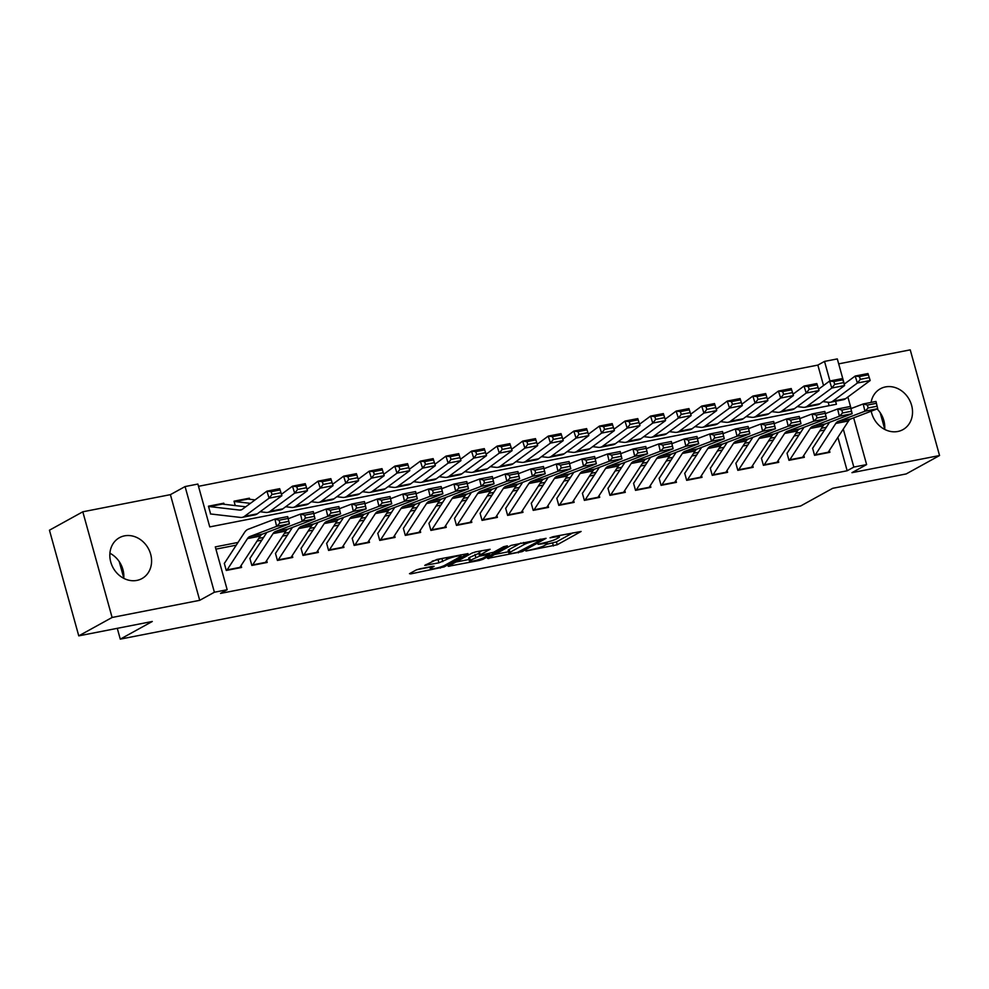 <?xml version="1.0" encoding="UTF-8"?>
<svg xmlns="http://www.w3.org/2000/svg" width="989" height="989" viewBox="0 0 989 989"><rect width="100%" height="100%" fill="white"/><g stroke="black" fill="none" stroke-linecap="round" stroke-linejoin="round"><path stroke-width="1.48" d="M525.888 551.034L557.227 544.766L581.112 531.464L552.925 536.743L550.02 537.806L554.545 537.089A9.396 1.273 164.5 0 1 559.403 536.879A9.396 1.273 164.5 0 1 558.389 537.818L556.424 538.906A9.396 1.273 164.5 0 1 544.197 542.788L538.065 544.321L542.368 543.802A9.396 1.273 164.5 0 1 547.226 543.604A9.396 1.273 164.5 0 1 546.212 544.543L544.247 545.619A9.396 1.273 164.5 0 1 532.02 549.513L525.888 551.034M109.903 553.234A23.328 20.077 -118.9 0 1 123.761 578.33M136.878 580.407A23.328 20.077 61.1 0 0 141.971 578.565A23.328 20.077 61.1 0 0 149.648 551.269A23.328 20.077 61.1 0 0 124.527 535.853A23.328 20.077 61.1 0 0 119.434 537.695A23.328 20.077 61.1 0 0 111.769 564.991A23.328 20.077 61.1 0 0 136.878 580.407M884.698 429.411A23.328 20.077 61.1 0 0 877.107 408.939M871.235 411.177A23.328 20.077 61.1 0 0 897.827 431.476A23.328 20.077 61.1 0 0 902.92 429.634A23.328 20.077 61.1 0 0 910.585 402.338A23.328 20.077 61.1 0 0 885.464 386.922A23.328 20.077 61.1 0 0 880.371 388.776A23.328 20.077 61.1 0 0 871.086 402.412M419.905 568.811L416.085 570.035L409.483 573.682L410.682 573.904L444.123 566.895L468.02 553.605L436.866 559.465L424.738 565.374L438.943 562.828L446.719 559.428A7.85 1.063 164.5 0 1 455.101 556.584A7.85 1.063 164.5 0 1 461.01 556.016A7.85 1.063 164.5 0 1 460.157 556.807L444.642 565.362A7.85 1.063 164.5 0 1 436.26 568.205A7.85 1.063 164.5 0 1 430.351 568.774A7.85 1.063 164.5 0 1 431.204 567.995L434.109 566.277L432.589 566.338L419.905 568.811M78.761 635.865L49.45 530.203L82.804 511.795L112.103 617.47L78.761 635.865L152.294 621.475L120.275 639.141L800.645 505.985L832.664 488.319L906.196 473.929L939.55 455.533L851.949 472.68L866.624 464.583L853.828 467.08L847.165 470.764L220.51 593.412L227.173 589.728L214.39 592.238L185.079 486.563L197.874 484.054L209.755 526.902L836.41 404.254L835.569 401.237M112.103 617.47L199.716 600.323L214.39 592.238M487.565 558.402L522.204 551.615L546.089 538.325L511.128 545.396L487.565 558.402M479.344 560.466L448.202 566.326L472.087 553.036L475.907 551.825L490.111 549.278L480.234 554.841L481.433 555.076L493.659 552.221L503.611 546.719L507.357 545.829L483.164 559.255L479.344 560.466L479.084 559.502M939.55 455.533L910.239 349.859L838.684 363.865M210.434 513.328L208.456 506.195L223.798 503.191L222.191 504.069M235.246 505.589L234.022 501.188L249.376 498.184L247.769 499.062M337.039 481.025L336.421 481.47M362.617 476.018L361.999 476.463M388.195 471.011L387.577 471.456M413.773 466.004L413.155 466.462M439.351 460.998L438.733 461.455M464.929 455.991L464.311 456.448M490.507 450.984L489.889 451.441M516.085 445.977L515.467 446.435M541.663 440.97L541.045 441.428M567.241 435.976L566.623 436.421M592.819 430.969L592.201 431.414M618.397 425.962L617.779 426.407M643.975 420.955L643.357 421.401M669.553 415.949L668.935 416.394M695.131 410.942L694.513 411.387M720.709 405.935L720.091 406.38M746.287 400.928L745.669 401.386M771.865 395.921L771.247 396.379M812.587 448.178L814.565 455.311L829.907 452.307L829.388 450.415M787.009 453.185L788.987 460.318L804.329 457.314L803.81 455.422M761.431 458.191L763.409 465.325L778.751 462.32L778.232 460.429M735.853 463.198L737.831 470.331L753.173 467.327L752.654 465.436M710.275 468.193L712.253 475.338L727.595 472.334L727.076 470.443M684.697 473.199L686.675 480.345L702.017 477.341L701.498 475.449M659.119 478.206L661.097 485.352L676.439 482.348L675.92 480.456M633.541 483.213L635.519 490.359L650.861 487.354L650.342 485.463M607.963 488.22L609.941 495.365L625.283 492.361L624.764 490.47M582.385 493.227L584.363 500.372L599.705 497.368L599.186 495.477M556.807 498.233L558.785 505.379L574.127 502.375L573.608 500.483M531.229 503.24L533.207 510.373L548.549 507.382L548.03 505.478M505.651 508.247L507.629 515.38L522.971 512.376L522.452 510.485M480.073 513.254L482.051 520.387L497.393 517.383L496.874 515.492M454.495 518.261L456.473 525.394L471.815 522.39L471.296 520.498M428.917 523.268L430.895 530.401L446.237 527.397L445.718 525.505M403.339 528.274L405.317 535.408L420.659 532.403L420.14 530.512M377.761 533.269L379.739 540.414L395.081 537.41L394.562 535.519M352.183 538.276L354.161 545.421L369.503 542.417L368.984 540.526M326.605 543.282L328.583 550.428L343.925 547.424L343.406 545.532M301.027 548.289L303.005 555.435L318.347 552.431L317.828 550.539M275.449 553.296L277.427 560.442L292.769 557.437L292.25 555.546M249.871 558.303L251.849 565.448L267.191 562.444L266.671 560.553M847.165 470.764L837.893 437.348M824.542 430.03L819.733 430.969M798.964 435.036L794.155 435.976M773.386 440.043L768.577 440.983M747.808 445.05L742.999 445.99M722.23 450.044L717.421 450.996M696.652 455.051L691.843 455.991M671.074 460.058L666.265 460.998M645.496 465.065L640.687 466.004M619.918 470.072L615.109 471.011M594.34 475.079L589.531 476.018M568.762 480.085L563.953 481.025M543.184 485.092L538.375 486.032M517.606 490.099L512.797 491.038M492.028 495.106L487.218 496.045M466.449 500.113L461.64 501.052M440.871 505.119L436.062 506.059M415.293 510.126L410.484 511.066M389.715 515.121L384.906 516.073M364.137 520.127L359.328 521.079M338.559 525.134L333.75 526.074M312.981 530.141L308.172 531.081M287.403 535.148L282.594 536.087M261.825 540.155L257.016 541.094M236.247 545.162L215.923 549.142M241.093 565.56L241.613 567.451L226.271 570.455L224.293 563.31M823.528 385.537L817.854 365.089L198.492 486.304M829.116 405.675L828.152 402.239M797.443 390.915L796.825 391.372M249.376 498.184L249.685 499.284M223.798 503.191L224.107 504.291M117.283 628.336L120.275 639.141M199.716 600.323L170.405 494.648L82.804 511.795M170.405 494.648L185.079 486.563M817.854 365.089L824.529 361.405L837.312 358.908L844.297 384.078M238.015 542.442L215.293 546.892L227.173 589.728M826.31 427.31L821.5 428.249M800.731 432.317L795.922 433.256M775.153 437.323L770.344 438.263M749.575 442.318L744.766 443.27M723.997 447.325L719.188 448.264M698.419 452.332L693.61 453.271M672.841 457.338L668.032 458.278M647.263 462.345L642.454 463.285M621.685 467.352L616.876 468.292M596.107 472.359L591.298 473.298M570.529 477.366L565.72 478.305M544.951 482.372L540.142 483.312M519.373 487.379L514.564 488.319M493.795 492.386L488.986 493.326M468.217 497.393L463.408 498.332M442.639 502.4L437.83 503.339M417.061 507.394L412.252 508.346M391.483 512.401L386.674 513.34M365.905 517.408L361.096 518.347M340.327 522.415L335.531 523.354M314.749 527.421L309.953 528.361M289.171 532.428L284.375 533.368M263.593 537.435L258.797 538.375M853.828 467.08L843.283 429.065M847.882 396.997L851.084 408.568M853.668 417.865L866.624 464.583M829.956 380.988L824.529 361.405M880.185 412.697L884.722 429.065M119.236 561.616L123.786 577.984M546.633 544.296L556.436 541.91L572.854 532.848M494.71 554.458L508.531 551.751M517.457 552.357L540.822 540.093L536.335 540.649A9.396 1.273 164.5 0 0 524.121 544.531L509.978 552.332A9.396 1.273 164.5 0 0 508.952 553.271A9.396 1.273 164.5 0 0 513.823 553.074L517.457 552.357M508.952 553.271L508.161 550.416A9.396 1.273 164.5 0 1 509.187 549.476L520.882 543.023M469.009 559.477L455.669 562.098M481.841 550.663L479.121 552.282L479.912 555.138M470.307 560.318A7.85 1.063 164.5 0 0 469.454 561.097A7.85 1.063 164.5 0 0 475.363 560.528A7.85 1.063 164.5 0 0 483.745 557.685L489.53 554.372L479.603 556.09L470.307 560.318L469.515 557.462A7.85 1.063 164.5 0 0 468.662 558.241L469.454 561.097M469.515 557.462L479.356 553.123M432.205 561.134L442.8 558.303M416.851 569.689L429.894 567.142M869.257 377.588L868.367 374.794L859.416 376.549L860.306 379.343L869.257 377.588L870.184 380.53L845.595 398.691A22.438 11.015 78.9 0 1 843.258 399.741L830.463 402.239A22.438 11.015 78.9 0 1 828.745 402.3L822.823 401.621M870.184 380.53L857.389 383.027L832.8 401.188A22.438 11.015 78.9 0 1 830.463 402.239M860.306 379.343L857.389 383.027L855.176 376.043L867.971 373.545L868.367 374.794M844.173 384.165L855.176 376.043L859.416 376.549M815.06 455.212A10.471 5.143 -101.1 0 0 815.406 454.755L835.779 423.453A14.959 7.343 78.9 0 1 838.128 421.401L864.93 411.214L863.199 403.957L850.923 408.618M829.573 422.303L812.735 448.141M867.44 405.07L863.199 403.957L875.982 401.447L877.725 408.704L864.93 411.214L868.132 407.975L877.082 406.219L876.39 403.314L867.44 405.07L868.132 407.975M827.842 452.715A10.471 5.143 -101.1 0 0 828.189 452.245L848.574 420.943A14.959 7.343 78.9 0 1 850.923 418.903L877.725 408.704L877.082 406.219M875.982 401.447L876.39 403.314M843.679 382.595L842.789 379.801L833.838 381.544L834.728 384.35L843.679 382.595L844.606 385.537L820.017 403.685A22.438 11.015 78.9 0 1 817.68 404.748L804.885 407.245A22.438 11.015 78.9 0 1 803.167 407.307L797.245 406.615M844.606 385.537L831.811 388.034L807.222 406.195A22.438 11.015 78.9 0 1 804.885 407.245M834.728 384.35L831.811 388.034L829.598 381.049L842.393 378.552L842.789 379.801M818.595 389.172L829.598 381.049L833.838 381.544M818.101 387.601L817.211 384.808L808.26 386.551L809.15 389.345L818.101 387.601L819.028 390.544L794.439 408.692A22.438 11.015 78.9 0 1 792.102 409.755L779.307 412.252A22.438 11.015 78.9 0 1 777.589 412.314L771.667 411.622M819.028 390.544L806.245 393.041L781.644 411.201A22.438 11.015 78.9 0 1 779.307 412.252M809.15 389.345L806.245 393.041L804.02 386.056L816.815 383.559L817.211 384.808M793.017 394.178L804.02 386.056L808.26 386.551M792.523 392.608L791.633 389.814L782.682 391.557L783.572 394.351L792.523 392.608L793.45 395.551L768.861 413.699A22.438 11.015 78.9 0 1 766.524 414.75L753.729 417.259A22.438 11.015 78.9 0 1 752.011 417.321L746.089 416.629M793.45 395.551L780.667 398.048L756.066 416.208A22.438 11.015 78.9 0 1 753.729 417.259M783.572 394.351L780.667 398.048L778.442 391.063L791.237 388.553L791.633 389.814M767.439 399.185L778.442 391.063L782.682 391.557M766.945 397.615L766.055 394.809L757.104 396.564L757.994 399.358L766.945 397.615L767.872 400.557L743.283 418.706A22.438 11.015 78.9 0 1 740.946 419.756L728.151 422.266A22.438 11.015 78.9 0 1 726.433 422.328L720.511 421.635M767.872 400.557L755.089 403.055L730.488 421.215A22.438 11.015 78.9 0 1 728.151 422.266M757.994 399.358L755.089 403.055L752.864 396.07L765.659 393.56L766.055 394.809M741.861 404.192L752.864 396.07L757.104 396.564M789.482 460.219A10.471 5.143 -101.1 0 0 789.828 459.749L810.201 428.46A14.959 7.343 78.9 0 1 812.55 426.407L839.352 416.221L837.621 408.964L825.345 413.625M803.995 427.31L787.157 453.147M841.862 410.076L837.621 408.964L850.404 406.454L852.147 413.711L839.352 416.221L842.554 412.982L851.504 411.226L850.812 408.321L841.862 410.076L842.554 412.982M802.264 457.722A10.471 5.143 -101.1 0 0 802.611 457.252L822.996 425.95A14.959 7.343 78.9 0 1 825.345 423.91L852.147 413.711L851.504 411.226M850.404 406.454L850.812 408.321M763.904 465.226A10.471 5.143 -101.1 0 0 764.25 464.756L784.623 433.466A14.959 7.343 78.9 0 1 786.972 431.414L813.774 421.215L812.043 413.971L799.767 418.631M778.417 432.317L761.579 458.154M816.284 415.083L812.043 413.971L824.826 411.461L826.569 418.718L813.774 421.215L816.976 417.988L825.926 416.233L825.234 413.328L816.284 415.083L816.976 417.988M776.686 462.728A10.471 5.143 -101.1 0 0 777.033 462.259L797.418 430.957A14.959 7.343 78.9 0 1 799.767 428.917L826.569 418.718L825.926 416.233M824.826 411.461L825.234 413.328M738.326 470.232A10.471 5.143 -101.1 0 0 738.672 469.763L759.045 438.473A14.959 7.343 78.9 0 1 761.394 436.421L788.196 426.222L786.465 418.977L774.189 423.638M752.839 437.323L736.014 463.161M790.706 420.09L786.465 418.977L799.248 416.468L800.991 423.725L788.196 426.222L791.398 422.983L800.348 421.24L799.656 418.335L790.706 420.09L791.398 422.983M751.121 467.735A10.471 5.143 -101.1 0 0 751.467 467.265L771.84 435.964A14.959 7.343 78.9 0 1 774.189 433.924L800.991 423.725L800.348 421.24M799.248 416.468L799.656 418.335M712.748 475.239A10.471 5.143 -101.1 0 0 713.094 474.769L733.467 443.48A14.959 7.343 78.9 0 1 735.816 441.428L762.618 431.229L760.887 423.984L748.611 428.645M727.261 442.33L710.436 468.168M765.127 425.097L760.887 423.984L773.67 421.475L775.413 428.732L762.618 431.229L765.82 427.99L774.77 426.247L774.078 423.341L765.127 425.097L765.82 427.99M725.543 472.742A10.471 5.143 -101.1 0 0 725.889 472.272L746.262 440.97A14.959 7.343 78.9 0 1 748.611 438.931L775.413 428.732L774.77 426.247M773.67 421.475L774.078 423.341M741.367 402.622L740.477 399.816L731.526 401.571L732.416 404.365L741.367 402.622L742.294 405.564L717.705 423.712A22.438 11.015 78.9 0 1 715.368 424.763L702.573 427.273A22.438 11.015 78.9 0 1 700.855 427.335L694.933 426.642M742.294 405.564L729.511 408.061L704.91 426.222A22.438 11.015 78.9 0 1 702.573 427.273M732.416 404.365L729.511 408.061L727.286 401.077L740.081 398.567L740.477 399.816M716.283 409.199L727.286 401.077L731.526 401.571M687.17 480.246A10.471 5.143 -101.1 0 0 687.516 479.776L707.889 448.487A14.959 7.343 78.9 0 1 710.238 446.435L737.04 436.236L735.309 428.979L723.033 433.652M701.683 447.325L684.858 473.175M739.549 430.104L735.309 428.979L748.092 426.482L749.835 433.738L737.04 436.236L740.242 432.997L749.192 431.253L748.5 428.348L739.549 430.104L740.242 432.997M699.965 477.749A10.471 5.143 -101.1 0 0 700.311 477.279L720.684 445.977A14.959 7.343 78.9 0 1 723.033 443.937L749.835 433.738L749.192 431.253M748.092 426.482L748.5 428.348M715.789 407.616L714.899 404.822L705.948 406.578L706.838 409.372L715.789 407.616L716.716 410.571L692.127 428.719A22.438 11.015 78.9 0 1 689.79 429.77L676.995 432.28A22.438 11.015 78.9 0 1 675.277 432.341L669.355 431.649M716.716 410.571L703.933 413.068L679.332 431.229A22.438 11.015 78.9 0 1 676.995 432.28M706.838 409.372L703.933 413.068L701.708 406.083L714.503 403.574L714.899 404.822M690.705 414.206L701.708 406.083L705.948 406.578M661.592 485.253A10.471 5.143 -101.1 0 0 661.938 484.783L682.323 453.481A14.959 7.343 78.9 0 1 684.66 451.441L711.462 441.242L709.731 433.986L697.455 438.659M676.105 452.332L659.28 478.182M713.971 435.111L709.731 433.986L722.514 431.488L724.257 438.745L711.462 441.242L714.664 438.003L723.614 436.26L722.922 433.355L713.971 435.111L714.664 438.003M674.387 482.756A10.471 5.143 -101.1 0 0 674.733 482.286L695.106 450.984A14.959 7.343 78.9 0 1 697.455 448.944L724.257 438.745L723.614 436.26M722.514 431.488L722.922 433.355M690.211 412.623L689.321 409.829L680.37 411.585L681.26 414.379L690.211 412.623L691.138 415.565L666.549 433.726A22.438 11.015 78.9 0 1 664.212 434.777L651.417 437.286A22.438 11.015 78.9 0 1 649.699 437.348L643.777 436.656M691.138 415.565L678.355 418.075L653.754 436.223A22.438 11.015 78.9 0 1 651.417 437.286M681.26 414.379L678.355 418.075L676.13 411.09L688.925 408.581L689.321 409.829M665.127 419.212L676.13 411.09L680.37 411.585M636.014 490.26A10.471 5.143 -101.1 0 0 636.36 489.79L656.745 458.488A14.959 7.343 78.9 0 1 659.082 456.448L685.884 446.249L684.153 438.992L671.877 443.665M650.527 457.338L633.702 483.188M688.393 440.105L684.153 438.992L696.936 436.495L698.679 443.752L685.884 446.249L689.086 443.01L698.036 441.255L697.344 438.362L688.393 440.105L689.086 443.01M648.809 487.75A10.471 5.143 -101.1 0 0 649.155 487.293L669.528 455.991A14.959 7.343 78.9 0 1 671.877 453.939L698.679 443.752L698.036 441.255M696.936 436.495L697.344 438.362M664.633 417.63L663.743 414.836L654.792 416.592L655.682 419.385L664.633 417.63L665.56 420.572L640.971 438.733A22.438 11.015 78.9 0 1 638.634 439.784L625.839 442.293A22.438 11.015 78.9 0 1 624.121 442.355L618.199 441.663M665.56 420.572L652.777 423.082L628.176 441.23A22.438 11.015 78.9 0 1 625.839 442.293M655.682 419.385L652.777 423.082L650.552 416.097L663.347 413.587L663.743 414.836M639.549 424.219L650.552 416.097L654.792 416.592M610.436 495.266A10.471 5.143 -101.1 0 0 610.782 494.797L631.167 463.495A14.959 7.343 78.9 0 1 633.504 461.455L660.306 451.256L658.575 443.999L646.299 448.672M624.949 462.345L608.124 488.195M662.815 445.112L658.575 443.999L671.358 441.502L673.101 448.759L660.306 451.256L663.508 448.017L672.458 446.262L671.766 443.369L662.815 445.112L663.508 448.017M623.231 492.757A10.471 5.143 -101.1 0 0 623.577 492.287L643.95 460.998A14.959 7.343 78.9 0 1 646.299 458.945L673.101 448.759L672.458 446.262M671.358 441.502L671.766 443.369M639.055 422.637L638.165 419.843L629.214 421.598L630.104 424.392L639.055 422.637L639.982 425.579L615.393 443.74A22.438 11.015 78.9 0 1 613.056 444.79L600.261 447.288A22.438 11.015 78.9 0 1 598.543 447.349L592.621 446.669M639.982 425.579L627.199 428.089L602.598 446.237A22.438 11.015 78.9 0 1 600.261 447.288M630.104 424.392L627.199 428.089L624.974 421.091L637.769 418.594L638.165 419.843M613.971 429.226L624.974 421.091L629.214 421.598M584.858 500.273A10.471 5.143 -101.1 0 0 585.204 499.804L605.589 468.502A14.959 7.343 78.9 0 1 607.926 466.462L634.728 456.263L632.997 449.006L620.721 453.679M599.371 467.352L582.546 493.202M637.237 450.119L632.997 449.006L645.78 446.509L647.523 453.766L634.728 456.263L637.93 453.024L646.88 451.268L646.188 448.376L637.237 450.119L637.93 453.024M597.653 497.764A10.471 5.143 -101.1 0 0 597.999 497.294L618.372 466.004A14.959 7.343 78.9 0 1 620.721 463.952L647.523 453.766L646.88 451.268M645.78 446.509L646.188 448.376M613.477 427.644L612.587 424.85L603.636 426.605L604.526 429.399L613.477 427.644L614.404 430.586L589.815 448.746A22.438 11.015 78.9 0 1 587.478 449.797L574.683 452.294A22.438 11.015 78.9 0 1 572.965 452.356L567.043 451.676M614.404 430.586L601.621 433.095L577.02 451.244A22.438 11.015 78.9 0 1 574.683 452.294M604.526 429.399L601.621 433.095L599.396 426.098L612.191 423.601L612.587 424.85M588.393 434.233L599.396 426.098L603.636 426.605M559.279 505.28A10.471 5.143 -101.1 0 0 559.626 504.81L580.011 473.508A14.959 7.343 78.9 0 1 582.348 471.469L609.15 461.27L607.419 454.013L595.143 458.686M573.793 472.359L556.968 498.196M611.659 455.125L607.419 454.013L620.202 451.516L621.945 458.76L609.15 461.27L612.352 458.031L621.302 456.275L620.61 453.382L611.659 455.125L612.352 458.031M572.075 502.771A10.471 5.143 -101.1 0 0 572.421 502.301L592.794 471.011A14.959 7.343 78.9 0 1 595.143 468.959L621.945 458.76L621.302 456.275M620.202 451.516L620.61 453.382M587.899 432.65L587.009 429.856L578.058 431.612L578.948 434.406L587.899 432.65L588.826 435.593L564.237 453.753A22.438 11.015 78.9 0 1 561.9 454.804L549.105 457.301A22.438 11.015 78.9 0 1 547.387 457.363L541.465 456.683M588.826 435.593L576.043 438.102L551.442 456.25A22.438 11.015 78.9 0 1 549.105 457.301M578.948 434.406L576.043 438.102L573.818 431.105L586.613 428.608L587.009 429.856M562.815 439.227L573.818 431.105L578.058 431.612M533.701 510.287A10.471 5.143 -101.1 0 0 534.048 509.817L554.433 478.515A14.959 7.343 78.9 0 1 556.77 476.475L583.572 466.276L581.841 459.02L569.565 463.693M548.215 477.366L531.39 503.203M586.081 460.132L581.841 459.02L594.624 456.522L596.367 463.767L583.572 466.276L586.774 463.037L595.724 461.282L595.032 458.377L586.081 460.132L586.774 463.037M546.497 507.777A10.471 5.143 -101.1 0 0 546.843 507.308L567.216 476.018A14.959 7.343 78.9 0 1 569.565 473.966L596.367 463.767L595.724 461.282M594.624 456.522L595.032 458.377M562.321 437.657L561.431 434.863L552.48 436.619L553.37 439.413L562.321 437.657L563.248 440.599L538.659 458.76A22.438 11.015 78.9 0 1 536.322 459.811L523.527 462.308A22.438 11.015 78.9 0 1 521.809 462.37L515.887 461.69M563.248 440.599L550.465 443.109L525.864 461.257A22.438 11.015 78.9 0 1 523.527 462.308M553.37 439.413L550.465 443.109L548.24 436.112L561.035 433.615L561.431 434.863M537.237 444.234L548.24 436.112L552.48 436.619M508.123 515.294A10.471 5.143 -101.1 0 0 508.47 514.824L528.855 483.522A14.959 7.343 78.9 0 1 531.192 481.482L557.994 471.283L556.263 464.026L543.987 468.699M522.637 482.372L505.812 508.21M560.503 465.139L556.263 464.026L569.046 461.517L570.789 468.774L557.994 471.283L561.196 468.044L570.146 466.289L569.454 463.384L560.503 465.139L561.196 468.044M520.919 512.784A10.471 5.143 -101.1 0 0 521.265 512.314L541.638 481.025A14.959 7.343 78.9 0 1 543.987 478.973L570.789 468.774L570.146 466.289M569.046 461.517L569.454 463.384M536.743 442.664L535.853 439.87L526.902 441.626L527.792 444.42L536.743 442.664L537.67 445.606L513.081 463.767A22.438 11.015 78.9 0 1 510.744 464.818L497.949 467.315A22.438 11.015 78.9 0 1 496.231 467.377L490.309 466.697M537.67 445.606L524.887 448.116L500.286 466.264A22.438 11.015 78.9 0 1 497.949 467.315M527.792 444.42L524.887 448.116L522.662 441.119L535.457 438.622L535.853 439.87M511.659 449.241L522.662 441.119L526.902 441.626M511.165 447.671L510.275 444.877L501.324 446.62L502.214 449.426L511.165 447.671L512.092 450.613L487.503 468.761A22.438 11.015 78.9 0 1 485.166 469.824L472.371 472.322A22.438 11.015 78.9 0 1 470.653 472.383L464.731 471.691M512.092 450.613L499.309 453.11L474.708 471.271A22.438 11.015 78.9 0 1 472.371 472.322M502.214 449.426L499.309 453.11L497.084 446.126L509.879 443.628L510.275 444.877M486.081 454.248L497.084 446.126L501.324 446.62M485.587 452.678L484.697 449.884L475.746 451.627L476.636 454.433L485.587 452.678L486.514 455.62L461.925 473.768A22.438 11.015 78.9 0 1 459.588 474.831L446.793 477.328A22.438 11.015 78.9 0 1 445.075 477.39L439.153 476.698M486.514 455.62L473.731 458.117L449.13 476.278A22.438 11.015 78.9 0 1 446.793 477.328M476.636 454.433L473.731 458.117L471.506 451.132L484.301 448.635L484.697 449.884M460.503 459.255L471.506 451.132L475.746 451.627M460.009 457.684L459.119 454.891L450.168 456.634L451.058 459.428L460.009 457.684L460.936 460.627L436.347 478.775A22.438 11.015 78.9 0 1 434.01 479.826L421.215 482.335A22.438 11.015 78.9 0 1 419.497 482.397L413.575 481.705M460.936 460.627L448.153 463.124L423.552 481.284A22.438 11.015 78.9 0 1 421.215 482.335M451.058 459.428L448.153 463.124L445.928 456.139L458.723 453.63L459.119 454.891M434.925 464.261L445.928 456.139L450.168 456.634M434.431 462.691L433.541 459.897L424.59 461.64L425.48 464.434L434.431 462.691L435.358 465.634L410.769 483.782A22.438 11.015 78.9 0 1 408.432 484.833L395.637 487.342A22.438 11.015 78.9 0 1 393.919 487.404L387.997 486.712M435.358 465.634L422.575 468.131L397.974 486.291A22.438 11.015 78.9 0 1 395.637 487.342M425.48 464.434L422.575 468.131L420.35 461.146L433.145 458.636L433.541 459.897M409.347 469.268L420.35 461.146L424.59 461.64M408.853 467.698L407.975 464.892L399.012 466.647L399.902 469.441L408.853 467.698L409.78 470.64L385.191 488.789A22.438 11.015 78.9 0 1 382.854 489.839L370.059 492.349A22.438 11.015 78.9 0 1 368.341 492.411L362.419 491.718M409.78 470.64L396.997 473.138L372.396 491.298A22.438 11.015 78.9 0 1 370.059 492.349M399.902 469.441L396.997 473.138L394.784 466.153L407.567 463.643L407.975 464.892M383.769 474.275L394.784 466.153L399.012 466.647M383.275 472.705L382.397 469.899L373.434 471.654L374.324 474.448L383.275 472.705L384.202 475.647L359.613 493.795A22.438 11.015 78.9 0 1 357.276 494.846L344.481 497.356A22.438 11.015 78.9 0 1 342.763 497.418L336.841 496.725M384.202 475.647L371.419 478.144L346.818 496.305A22.438 11.015 78.9 0 1 344.481 497.356M374.324 474.448L371.419 478.144L369.206 471.16L381.989 468.65L382.397 469.899M358.191 479.282L369.206 471.16L373.434 471.654M357.697 477.699L356.819 474.905L347.856 476.661L348.746 479.455L357.697 477.699L358.624 480.654L334.035 498.802A22.438 11.015 78.9 0 1 331.698 499.853L318.903 502.363A22.438 11.015 78.9 0 1 317.185 502.424L311.263 501.732M358.624 480.654L345.841 483.151L321.24 501.312A22.438 11.015 78.9 0 1 318.903 502.363M348.746 479.455L345.841 483.151L343.628 476.166L356.411 473.657L356.819 474.905M332.613 484.289L343.628 476.166L347.856 476.661M332.119 482.706L331.241 479.912L322.278 481.668L323.168 484.462L332.119 482.706L333.046 485.648L308.457 503.809A22.438 11.015 78.9 0 1 306.12 504.86L293.325 507.369A22.438 11.015 78.9 0 1 291.607 507.431L285.685 506.739M333.046 485.648L320.263 488.158L295.662 506.306A22.438 11.015 78.9 0 1 293.325 507.369M323.168 484.462L320.263 488.158L318.05 481.173L330.833 478.664L331.241 479.912M307.035 489.295L318.05 481.173L322.278 481.668M234.158 501.646A10.471 5.143 78.9 0 1 234.331 501.608L247.126 499.111A10.471 5.143 78.9 0 1 247.93 499.074L255.063 499.902M306.541 487.713L305.663 484.919L296.7 486.675L297.59 489.468L306.541 487.713L307.468 490.655L282.879 508.816A22.438 11.015 78.9 0 1 280.542 509.867L267.747 512.364A22.438 11.015 78.9 0 1 266.029 512.438L260.107 511.746M307.468 490.655L294.685 493.165L270.084 511.313A22.438 11.015 78.9 0 1 267.747 512.364M297.59 489.468L294.685 493.165L292.472 486.18L305.255 483.67L305.663 484.919M281.457 494.302L292.472 486.18L296.7 486.675M234.331 501.608A10.471 5.143 78.9 0 1 235.135 501.584L250.39 503.352M208.58 506.652A10.471 5.143 78.9 0 1 208.753 506.615L221.548 504.118A10.471 5.143 78.9 0 1 222.352 504.081L245.729 506.801M280.963 492.72L280.085 489.926L271.122 491.681L272.012 494.475L280.963 492.72L281.89 495.662L257.301 513.823A22.438 11.015 78.9 0 1 254.964 514.873L242.169 517.371A22.438 11.015 78.9 0 1 240.451 517.432L210.422 513.946M281.89 495.662L269.107 498.172L244.506 516.32A22.438 11.015 78.9 0 1 242.169 517.371M272.012 494.475L269.107 498.172L266.894 491.174L279.677 488.677L280.085 489.926M208.753 506.615A10.471 5.143 78.9 0 1 209.557 506.591L239.585 510.077A14.959 7.343 -101.1 0 0 240.735 510.04A14.959 7.343 -101.1 0 0 242.293 509.335L266.894 491.174L271.122 491.681M482.545 520.288A10.471 5.143 -101.1 0 0 482.892 519.831L503.277 488.529A14.959 7.343 78.9 0 1 505.614 486.477L532.416 476.29L530.685 469.033L518.409 473.706M497.059 487.379L480.234 513.217M534.925 470.146L530.685 469.033L543.468 466.524L545.211 473.78L532.416 476.29L535.618 473.051L544.568 471.296L543.876 468.39L534.925 470.146L535.618 473.051M495.341 517.791A10.471 5.143 -101.1 0 0 495.687 517.321L516.06 486.032A14.959 7.343 78.9 0 1 518.409 483.98L545.211 473.78L544.568 471.296M543.468 466.524L543.876 468.39M456.967 525.295A10.471 5.143 -101.1 0 0 457.314 524.825L477.699 493.536A14.959 7.343 78.9 0 1 480.036 491.484L506.838 481.297L505.107 474.04L492.831 478.701M471.481 492.386L454.656 518.224M509.347 475.153L505.107 474.04L517.902 471.53L519.633 478.787L506.838 481.297L510.04 478.058L518.99 476.302L518.298 473.397L509.347 475.153L510.04 478.058M469.763 522.798A10.471 5.143 -101.1 0 0 470.109 522.328L490.482 491.026A14.959 7.343 78.9 0 1 492.831 488.986L519.633 478.787L518.99 476.302M517.902 471.53L518.298 473.397M431.389 530.302A10.471 5.143 -101.1 0 0 431.736 529.832L452.121 498.543A14.959 7.343 78.9 0 1 454.458 496.49L481.26 486.304L479.529 479.047L467.253 483.708M445.903 497.393L429.078 523.23M483.769 480.159L479.529 479.047L492.324 476.537L494.055 483.794L481.26 486.304L484.462 483.065L493.412 481.309L492.72 478.404L483.769 480.159L484.462 483.065M444.185 527.805A10.471 5.143 -101.1 0 0 444.531 527.335L464.904 496.033A14.959 7.343 78.9 0 1 467.253 493.993L494.055 483.794L493.412 481.309M492.324 476.537L492.72 478.404M405.811 535.309A10.471 5.143 -101.1 0 0 406.158 534.839L426.543 503.549A14.959 7.343 78.9 0 1 428.88 501.497L455.682 491.298L453.951 484.054L441.675 488.714M420.325 502.4L403.5 528.237M458.191 485.166L453.951 484.054L466.746 481.544L468.477 488.801L455.682 491.298L458.884 488.072L467.834 486.316L467.142 483.411L458.191 485.166L458.884 488.072M418.607 532.811A10.471 5.143 -101.1 0 0 418.953 532.342L439.326 501.04A14.959 7.343 78.9 0 1 441.675 499L468.477 488.801L467.834 486.316M466.746 481.544L467.142 483.411M380.233 540.315A10.471 5.143 -101.1 0 0 380.58 539.846L400.965 508.556A14.959 7.343 78.9 0 1 403.302 506.504L430.104 496.305L428.373 489.061L416.097 493.721M394.747 507.406L377.922 533.244M432.613 490.173L428.373 489.061L441.168 486.551L442.899 493.808L430.104 496.305L433.306 493.066L442.268 491.323L441.564 488.418L432.613 490.173L433.306 493.066M393.029 537.818A10.471 5.143 -101.1 0 0 393.375 537.348L413.748 506.047A14.959 7.343 78.9 0 1 416.097 504.007L442.899 493.808L442.268 491.323M441.168 486.551L441.564 488.418M354.655 545.322A10.471 5.143 -101.1 0 0 355.002 544.852L375.387 513.563A14.959 7.343 78.9 0 1 377.736 511.511L404.526 501.312L402.795 494.067L390.519 498.728M369.169 512.413L352.344 538.251M407.035 495.18L402.795 494.067L415.59 491.558L417.321 498.815L404.526 501.312L407.728 498.073L416.69 496.33L415.986 493.424L407.035 495.18L407.728 498.073M367.451 542.825A10.471 5.143 -101.1 0 0 367.797 542.355L388.17 511.053A14.959 7.343 78.9 0 1 390.519 509.014L417.321 498.815L416.69 496.33M415.59 491.558L415.986 493.424M329.077 550.329A10.471 5.143 -101.1 0 0 329.424 549.859L349.809 518.57A14.959 7.343 78.9 0 1 352.158 516.518L378.948 506.319L377.217 499.062L364.941 503.735M343.591 517.408L326.766 543.258M381.457 500.187L377.217 499.062L390.012 496.565L391.743 503.821L378.948 506.319L382.15 503.08L391.112 501.336L390.408 498.431L381.457 500.187L382.15 503.08M341.873 547.832A10.471 5.143 -101.1 0 0 342.219 547.362L362.592 516.06A14.959 7.343 78.9 0 1 364.941 514.02L391.743 503.821L391.112 501.336M390.012 496.565L390.408 498.431M303.499 555.336A10.471 5.143 -101.1 0 0 303.846 554.866L324.231 523.564A14.959 7.343 78.9 0 1 326.58 521.524L353.37 511.325L351.639 504.069L339.363 508.742M318.013 522.415L301.188 548.265M355.879 505.194L351.639 504.069L364.434 501.571L366.165 508.828L353.37 511.325L356.572 508.086L365.534 506.331L364.83 503.438L355.879 505.194L356.572 508.086M316.295 552.826A10.471 5.143 -101.1 0 0 316.641 552.369L337.014 521.067A14.959 7.343 78.9 0 1 339.363 519.015L366.165 508.828L365.534 506.331M364.434 501.571L364.83 503.438M277.921 560.343A10.471 5.143 -101.1 0 0 278.268 559.873L298.653 528.571A14.959 7.343 78.9 0 1 301.002 526.531L327.792 516.332L326.061 509.075L313.785 513.748M292.435 527.421L275.61 553.271M330.301 510.188L326.061 509.075L338.856 506.578L340.587 513.835L327.792 516.332L330.994 513.093L339.956 511.338L339.252 508.445L330.301 510.188L330.994 513.093M290.717 557.833A10.471 5.143 -101.1 0 0 291.063 557.376L311.436 526.074A14.959 7.343 78.9 0 1 313.785 524.022L340.587 513.835L339.956 511.338M338.856 506.578L339.252 508.445M252.343 565.349A10.471 5.143 -101.1 0 0 252.69 564.88L273.075 533.578A14.959 7.343 78.9 0 1 275.424 531.538L302.214 521.339L300.483 514.082L288.219 518.755M266.857 532.428L250.032 558.278M304.723 515.195L300.483 514.082L313.278 511.585L315.009 518.842L302.214 521.339L305.416 518.1L314.378 516.345L313.674 513.452L304.723 515.195L305.416 518.1M265.139 562.84A10.471 5.143 -101.1 0 0 265.485 562.37L285.858 531.081A14.959 7.343 78.9 0 1 288.207 529.028L315.009 518.842L314.378 516.345M313.278 511.585L313.674 513.452M226.765 570.356A10.471 5.143 -101.1 0 0 227.111 569.887L247.497 538.585A14.959 7.343 78.9 0 1 249.846 536.545L276.636 526.346L274.905 519.089L248.103 529.288A22.438 11.015 -101.1 0 0 244.592 532.354L224.454 563.285M279.145 520.202L274.905 519.089L287.7 516.592L289.431 523.836L276.636 526.346L279.838 523.107L288.8 521.351L288.096 518.459L279.145 520.202L279.838 523.107M239.561 567.847A10.471 5.143 -101.1 0 0 239.907 567.377L260.28 536.087A14.959 7.343 78.9 0 1 262.629 534.035L289.431 523.836L288.8 521.351M287.7 516.592L288.096 518.459M542.195 543.184L542.368 543.802M554.372 536.471L554.545 537.089M556.436 541.91L557.227 544.766M552.616 543.122L553.407 545.977M521.908 550.527L522.204 551.615M518.211 552.183L518.384 552.826M488.541 557.858L488.764 558.624M539.809 539.314L539.982 539.932M536.162 540.031L536.335 540.649M523.552 542.491L524.121 544.531M509.187 549.476L509.978 552.332M449.501 565.498L449.723 566.264M479.442 551.986L480.234 554.841M482.855 558.13L483.164 559.255M487.837 553.815L488.01 554.446M478.8 553.234L479.603 556.09M474.98 554.446L475.783 557.302M430.845 566.672L431.204 567.995M446.224 557.635L446.719 559.428M441.972 558.76L442.763 561.616M438.152 559.972L438.943 562.828M426.049 564.534L426.259 565.312M443.814 565.77L444.123 566.895M440.043 567.167L440.303 568.106M410.46 573.138L410.682 573.904M845.595 398.691L832.8 401.188M835.779 423.453L848.574 420.943M838.128 421.401L850.923 418.903M815.406 454.755L828.189 452.245M820.017 403.685L807.222 406.195M794.439 408.692L781.644 411.201M768.861 413.699L756.066 416.208M743.283 418.706L730.488 421.215M810.201 428.46L822.996 425.95M812.55 426.407L825.345 423.91M789.828 459.749L802.611 457.252M784.623 433.466L797.418 430.957M786.972 431.414L799.767 428.917M764.25 464.756L777.033 462.259M759.045 438.473L771.84 435.964M761.394 436.421L774.189 433.924M738.672 469.763L751.467 467.265M733.467 443.48L746.262 440.97M735.816 441.428L748.611 438.931M713.094 474.769L725.889 472.272M717.705 423.712L704.91 426.222M707.889 448.487L720.684 445.977M710.238 446.435L723.033 443.937M687.516 479.776L700.311 477.279M692.127 428.719L679.332 431.229M682.323 453.481L695.106 450.984M684.66 451.441L697.455 448.944M661.938 484.783L674.733 482.286M666.549 433.726L653.754 436.223M656.745 458.488L669.528 455.991M659.082 456.448L671.877 453.939M636.36 489.79L649.155 487.293M640.971 438.733L628.176 441.23M631.167 463.495L643.95 460.998M633.504 461.455L646.299 458.945M610.782 494.797L623.577 492.287M615.393 443.74L602.598 446.237M605.589 468.502L618.372 466.004M607.926 466.462L620.721 463.952M585.204 499.804L597.999 497.294M589.815 448.746L577.02 451.244M580.011 473.508L592.794 471.011M582.348 471.469L595.143 468.959M559.626 504.81L572.421 502.301M564.237 453.753L551.442 456.25M554.433 478.515L567.216 476.018M556.77 476.475L569.565 473.966M534.048 509.817L546.843 507.308M538.659 458.76L525.864 461.257M528.855 483.522L541.638 481.025M531.192 481.482L543.987 478.973M508.47 514.824L521.265 512.314M513.081 463.767L500.286 466.264M487.503 468.761L474.708 471.271M461.925 473.768L449.13 476.278M436.347 478.775L423.552 481.284M410.769 483.782L397.974 486.291M385.191 488.789L372.396 491.298M359.613 493.795L346.818 496.305M334.035 498.802L321.24 501.312M308.457 503.809L295.662 506.306M282.879 508.816L270.084 511.313M247.93 499.074L235.135 501.584M241.823 509.644L239.585 510.077M257.301 513.823L244.506 516.32M222.352 504.081L209.557 506.591M503.277 488.529L516.06 486.032M505.614 486.477L518.409 483.98M482.892 519.831L495.687 517.321M477.699 493.536L490.482 491.026M480.036 491.484L492.831 488.986M457.314 524.825L470.109 522.328M452.121 498.543L464.904 496.033M454.458 496.49L467.253 493.993M431.736 529.832L444.531 527.335M426.543 503.549L439.326 501.04M428.88 501.497L441.675 499M406.158 534.839L418.953 532.342M400.965 508.556L413.748 506.047M403.302 506.504L416.097 504.007M380.58 539.846L393.375 537.348M375.387 513.563L388.17 511.053M377.736 511.511L390.519 509.014M355.002 544.852L367.797 542.355M349.809 518.57L362.592 516.06M352.158 516.518L364.941 514.02M329.424 549.859L342.219 547.362M324.231 523.564L337.014 521.067M326.58 521.524L339.363 519.015M303.846 554.866L316.641 552.369M298.653 528.571L311.436 526.074M301.002 526.531L313.785 524.022M278.268 559.873L291.063 557.376M273.075 533.578L285.858 531.081M275.424 531.538L288.207 529.028M252.69 564.88L265.485 562.37M247.497 538.585L260.28 536.087M249.846 536.545L262.629 534.035M227.111 569.887L239.907 567.377M546.843 542.207L547.226 543.604M559.032 535.556L559.403 536.879M540.822 539.116L541.045 539.895M489.295 553.531L489.53 554.372M429.819 566.87L430.351 568.774M460.664 554.804L461.01 556.016"/></g></svg>
